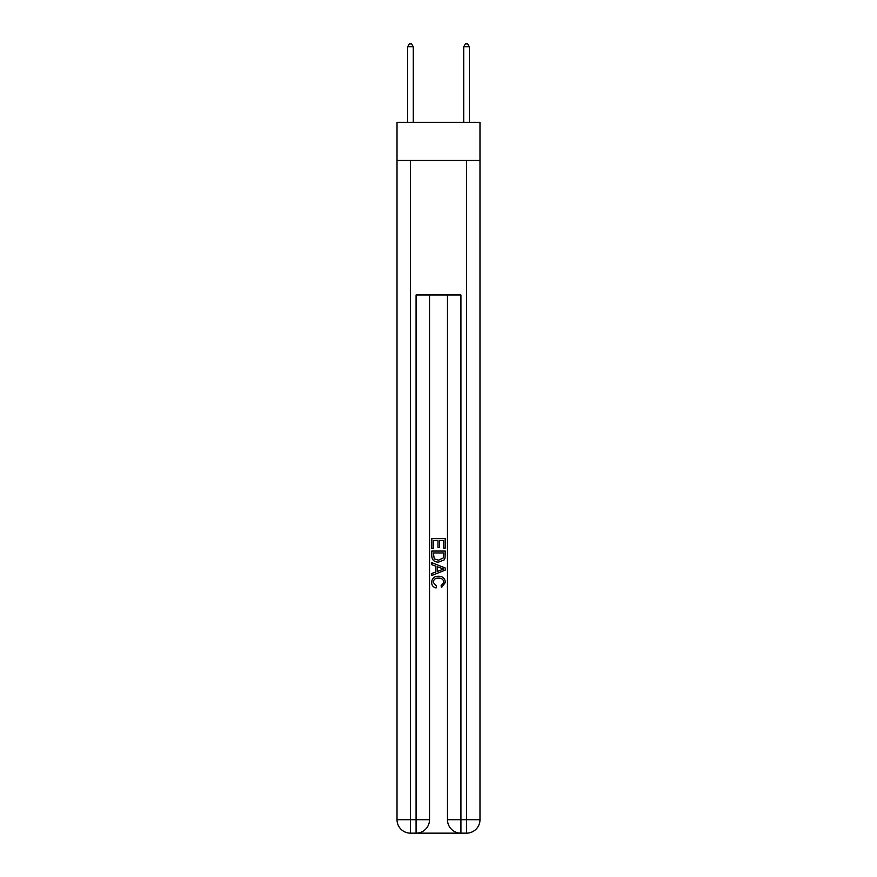 <?xml version="1.0" encoding="UTF-8"?>
<svg xmlns="http://www.w3.org/2000/svg" width="877" height="877" viewBox="0 0 877 877"><rect width="100%" height="100%" fill="white"/><g stroke="black" fill="none" stroke-linecap="round" stroke-linejoin="round"><path stroke-width="1.32" d="M479.982 160.447L479.982 122.331L397.018 122.331L397.018 160.447L479.982 160.447L479.982 819.699L466.531 819.699L466.531 160.447M417.09 833.15L459.91 833.15M447.467 294.99L447.467 819.699A13.451 13.451 0 0 0 460.918 833.15L460.918 819.699L447.467 819.699A13.451 13.451 0 0 0 460.918 833.15L466.531 833.15L466.531 819.699L460.918 819.699L460.918 294.99L416.082 294.99L416.082 819.699L397.018 819.699L397.018 160.447M429.533 294.99L429.533 819.699A13.451 13.451 0 0 1 416.082 833.15L410.469 833.15A13.451 13.451 0 0 1 397.018 819.699A13.451 13.451 0 0 0 410.469 833.15L410.469 160.447M466.531 833.15A13.451 13.451 0 0 0 479.982 819.699A13.451 13.451 0 0 1 466.531 833.15M431.769 548.465L431.769 538.631L445.231 538.631L445.231 548.114L443.674 548.114L443.674 540.528L439.53 540.528L439.53 547.599L437.985 547.599L437.985 540.528L433.326 540.528L433.326 548.465L431.769 548.465M431.769 555.865L431.769 551.052L445.231 551.052L445.034 558.024L444.069 559.986L438.577 562.091C434.268 562.102 431.999 560.03 431.769 555.865M433.326 552.948L434.279 558.901L438.599 560.195L443.4 557.893L443.674 552.948L433.326 552.948M431.769 564.678L431.769 562.661L445.231 568L445.231 570.138L431.769 575.487L431.769 573.47L435.913 571.936L435.913 566.202L431.769 564.678M441.186 568.153L437.47 566.772L437.47 571.365L443.674 569.074L441.186 568.153M433.15 582.284L436.527 586.066L436.077 587.963C433.227 587.217 431.736 585.387 431.605 582.471C431.966 578.338 434.301 576.255 438.599 576.233C442.732 576.321 445.001 578.381 445.395 582.427L441.493 587.612L441.087 585.715L443.85 582.339C443.444 579.434 441.701 578.031 438.61 578.129C435.463 577.965 433.644 579.346 433.15 582.284M413.275 122.331L413.275 46.766L407.673 46.766L407.673 122.331M407.673 46.766L409.351 43.85L411.587 43.85L413.275 46.766M469.327 122.331L469.338 46.766M463.725 122.331L463.725 46.766L469.327 46.766L467.649 43.85L465.413 43.85L463.725 46.766M429.533 819.699L416.082 819.699L416.082 833.15A13.451 13.451 0 0 0 429.533 819.699"/></g></svg>
